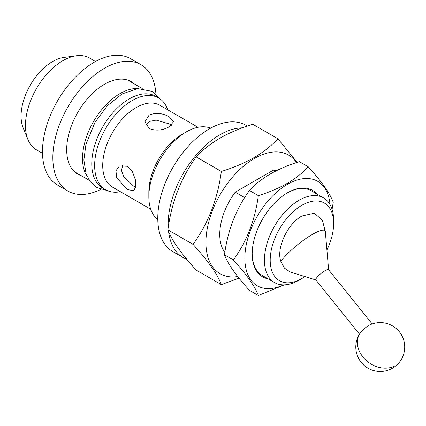 <?xml version="1.0" encoding="UTF-8"?>
<svg xmlns="http://www.w3.org/2000/svg" width="426" height="426" viewBox="0 0 426 426"><rect width="100%" height="100%" fill="white"/><g stroke="black" fill="none" stroke-linecap="round" stroke-linejoin="round"><path stroke-width="0.64" d="M87.314 176.881A53 30.597 -60 0 1 120.015 93.592A53 30.597 -60 0 1 138.317 88.539M42.488 153.301L36.439 149.808A53 30.597 -60 0 1 27.93 139.563A53 30.597 -60 0 1 62.936 60.641A53 30.597 -60 0 1 76.307 55.769A53 30.597 -60 0 1 89.439 58.016L95.488 61.509M27.93 139.563L23.148 127.875A44.522 25.704 -60 0 1 52.563 61.568A44.522 25.704 -60 0 1 63.793 57.473L76.307 55.769M120.441 191.716A53 30.597 -60 0 1 105.627 189.751L102.741 188.09A53 30.597 -60 0 1 94.62 145.623A53 30.597 -60 0 1 129.238 98.917A53 30.597 -60 0 1 155.74 96.292L158.621 97.959A53 30.597 -60 0 1 167.732 109.807M105.627 189.751A53 30.597 -60 0 1 97.501 147.284A53 30.597 -60 0 1 132.124 100.584A53 30.597 -60 0 1 158.621 97.959M150.708 209.193L112.512 187.142A47.291 27.301 -60 0 1 105.265 149.244A47.291 27.301 -60 0 1 136.16 107.576A47.291 27.301 -60 0 1 159.803 105.233L197.999 127.283M127.337 189.554L133.684 190.72L135.734 186.769L135.324 179.586L132.465 171.753L127.337 166.257L119.418 166.007L115.947 170.773L116.692 177.77L127.337 189.554M157.796 219.678A53 30.597 -60 0 1 148.844 196.78L148.844 192.121A47.291 27.301 -60 0 1 182.28 134.201L186.316 131.874A53 30.597 -60 0 1 210.625 128.173M149.132 128.514C155.863 131.096 162.588 130.494 169.308 126.714L173.488 121.777L169.308 116.862C162.588 113.055 155.863 112.453 149.132 115.063L144.952 121.777L149.132 128.514M171.369 125.303L169.308 123.918L156.15 120.121L149.819 121.357L145.793 125.143M122.752 165.054L121.485 170.416L123.588 176.54L133.45 186.029L135.676 187.12M148.844 196.78A53 30.597 -60 0 1 186.316 131.874L182.28 134.201M186.849 259.343A72.974 42.131 -60 0 1 183.271 257.645L172.892 251.654A72.974 42.131 -60 0 1 161.704 193.18A72.974 42.131 -60 0 1 209.379 128.876A72.974 42.131 -60 0 1 245.866 125.26L247.261 126.069M183.271 257.645A72.974 42.131 -60 0 1 168.574 231.547M168.233 227.473A72.974 42.131 -60 0 1 219.757 134.866A72.974 42.131 -60 0 1 242.293 127.837M167.881 229.838C171.54 239.902 180.97 253.321 196.173 270.089L221.344 284.627C217.686 274.562 208.255 261.143 193.053 244.375C208.207 223.448 217.638 199.139 221.344 171.449L196.173 156.917C181.013 177.844 171.582 202.153 167.881 229.838L193.053 244.375M221.344 171.449C233.288 167.775 244.178 163.174 254.013 157.641C263.492 152.045 271.463 145.761 277.933 138.78L252.762 124.248C240.674 127.981 229.784 132.587 220.088 138.056C210.508 143.732 202.536 150.021 196.173 156.917M237.713 276.543A68.49 39.543 -60 0 1 206.663 232.202A68.49 39.543 -60 0 1 254.349 158.499A68.49 39.543 -60 0 1 296.523 162.583M239.023 278.189L221.344 284.627M224.848 252.314A48.921 28.244 -60 0 1 235.227 192.174L273.471 170.096A48.921 28.244 -60 0 1 276.149 170.821M244.668 197.627L235.227 192.174M273.471 170.096L275.393 171.204M277.933 138.78L297.119 162.381M224.47 254.823C227.697 263.705 236.02 275.542 249.434 290.34L258.337 295.484C255.11 286.602 246.792 274.765 233.373 259.966L224.47 254.823C227.74 230.391 236.057 208.948 249.434 190.481C255.057 184.394 262.091 178.845 270.537 173.84C279.089 169.01 288.695 164.953 299.361 161.656L308.27 166.795C321.646 181.535 329.964 193.372 333.233 202.313L332.088 209.374M233.373 259.966C246.75 241.499 255.073 220.056 258.337 195.625L249.434 190.481M283.588 284.877A60.338 34.836 -60 0 1 244.881 255.904A60.338 34.836 -60 0 1 287.497 184.298A60.338 34.836 -60 0 1 329.985 204.512M258.337 195.625C268.881 192.376 278.492 188.313 287.167 183.441C295.527 178.505 302.561 172.956 308.27 166.795M284.355 284.861L258.337 295.484M268.06 278.828A49.938 28.835 -60 0 1 252.187 253.949A49.938 28.835 -60 0 1 287.497 192.786A49.938 28.835 -60 0 1 316.976 194.091M287.135 192.999A48.921 28.244 -60 0 1 311.241 190.779L323.488 197.85A48.921 28.244 -60 0 1 333.622 220.247L333.622 223.575A44.842 25.89 -60 0 1 326.912 249.977M304.952 276.575A44.842 25.89 -60 0 1 301.912 278.498L299.031 280.164A48.921 28.244 -60 0 1 274.568 282.587L262.32 275.51A48.921 28.244 -60 0 1 252.187 253.529M274.568 282.587A48.921 28.244 -60 0 1 267.07 243.384A48.921 28.244 -60 0 1 299.031 200.273A48.921 28.244 -60 0 1 323.488 197.85M299.031 280.164L301.912 278.498A44.842 25.89 -60 0 1 270.201 260.19A44.842 25.89 -60 0 1 301.912 205.268A44.842 25.89 -60 0 1 333.622 223.575M328.616 269.78L325.331 231.653L322.354 220.077L314.25 213.224L301.912 215.987C287.502 223.682 276.005 248.592 280.862 261.426L284.446 268.124L290.015 271.91L315.911 279.994M359.453 334.165L315.831 279.898A8.153 1.725 -38.8 0 1 318.35 275.904A8.153 1.725 -38.8 0 1 325.07 270.691A8.153 1.725 -38.8 0 1 328.542 269.685L372.159 323.946M360.369 332.791A8.153 1.725 -38.8 0 1 360.444 332.679A8.153 1.725 -38.8 0 1 369.017 325.357A8.153 1.725 -38.8 0 1 370.503 324.596A24.463 24.463 0 0 1 400.264 361.094A24.463 24.463 0 0 1 361.189 362.356A24.463 24.463 0 0 1 360.242 332.962A24.463 19.292 -144.9 0 1 360.369 332.791M81.244 175.677A53.404 30.832 -60 0 1 77.745 174.127A53.404 30.832 -60 0 1 69.56 131.336A53.404 30.832 -60 0 1 104.45 84.273A53.404 30.832 -60 0 1 131.149 81.627A53.404 30.832 -60 0 1 134.238 83.885M100.925 189.357A72.974 42.131 -60 0 1 67.963 191.077A72.974 42.131 -60 0 1 56.775 132.598A72.974 42.131 -60 0 1 104.45 68.293A72.974 42.131 -60 0 1 140.937 64.683A72.974 42.131 -60 0 1 155.927 94.087M67.963 191.077L57.585 185.086A72.974 42.131 -60 0 1 46.397 126.607A72.974 42.131 -60 0 1 94.071 62.302A72.974 42.131 -60 0 1 130.558 58.692L140.937 64.683M325.331 231.653A29.772 6.294 141.2 0 0 312.327 234.454A29.772 6.294 141.2 0 0 280.862 261.426M395.232 365.662A24.463 19.292 -144.9 0 1 362.957 357.015A24.463 19.292 -144.9 0 1 360.242 332.962A24.463 24.463 0 0 1 360.444 332.679M89.263 180.304L74.656 171.875M107.192 190.555L97.021 187.61L90.477 181.971L86.116 174.005L83.869 160L85.951 144.302L94.987 122.368L107.277 105.818L121.98 93.997L137.758 88.587L152.093 91.366L160.101 98.912M142.263 88.512L127.656 80.077"/></g></svg>
